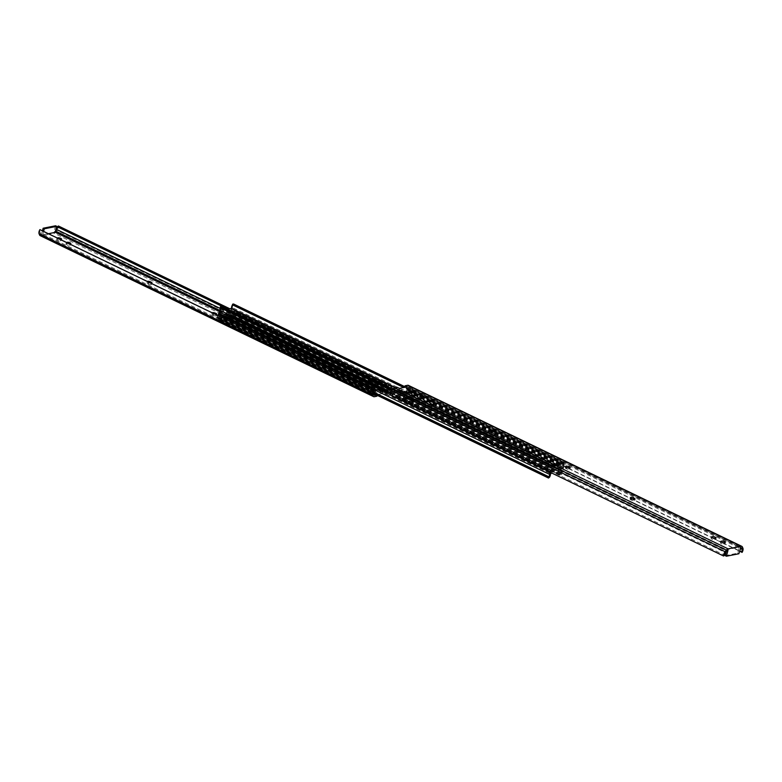 <?xml version="1.0" encoding="UTF-8"?>
<svg xmlns="http://www.w3.org/2000/svg" width="782" height="782" viewBox="0 0 782 782"><rect width="100%" height="100%" fill="white"/><g stroke="black" fill="none" stroke-linecap="round" stroke-linejoin="round"><path stroke-width="0.59" stroke-dasharray="3.91 2.93" d="M630.439 498.818A2.111 0.645 15 0 0 630.038 499.072A2.111 0.645 15 0 0 630.859 499.854L631.445 500.138A2.111 0.645 15 0 0 633.508 500.705A2.111 0.645 15 0 0 634.701 500.441A2.111 0.645 15 0 0 633.879 499.659L633.293 499.375A2.111 0.645 15 0 0 630.439 498.818M565.591 467.519A2.111 0.645 15 0 0 565.2 467.763A2.111 0.645 15 0 0 566.021 468.545L566.598 468.829A2.111 0.645 15 0 0 568.661 469.396A2.111 0.645 15 0 0 569.853 469.132A2.111 0.645 15 0 0 569.042 468.35L568.455 468.066A2.111 0.645 15 0 0 565.591 467.519M491.497 431.732A2.111 0.645 15 0 0 491.096 431.987A2.111 0.645 15 0 0 491.917 432.769L492.504 433.052A2.111 0.645 15 0 0 494.556 433.619A2.111 0.645 15 0 0 495.759 433.355A2.111 0.645 15 0 0 494.938 432.573L494.351 432.29A2.111 0.645 15 0 0 491.497 431.732M428.986 401.557A2.111 0.645 15 0 0 428.595 401.801A2.111 0.645 15 0 0 429.406 402.583L429.992 402.867A2.111 0.645 15 0 0 432.055 403.434A2.111 0.645 15 0 0 433.248 403.17A2.111 0.645 15 0 0 432.426 402.388L431.85 402.104A2.111 0.645 15 0 0 428.986 401.557M722.285 542.532A2.111 0.645 15 0 0 721.239 542.522L720.808 542.6A2.111 0.645 15 0 0 720.408 542.855A2.111 0.645 15 0 0 721.727 543.842A2.111 0.645 15 0 0 724.083 544.194L724.523 544.106A2.111 0.645 15 0 0 724.914 543.861A2.111 0.645 15 0 0 723.409 542.796M713.018 538.055A2.111 0.645 15 0 0 711.972 538.045L711.542 538.133A2.111 0.645 15 0 0 711.151 538.378A2.111 0.645 15 0 0 712.461 539.375A2.111 0.645 15 0 0 714.826 539.717L715.256 539.629A2.111 0.645 15 0 0 715.657 539.385A2.111 0.645 15 0 0 714.152 538.329M421.273 397.188A2.111 0.645 15 0 0 420.237 397.178L419.797 397.266A2.111 0.645 15 0 0 419.406 397.51A2.111 0.645 15 0 0 420.716 398.507A2.111 0.645 15 0 0 423.082 398.849L423.512 398.761A2.111 0.645 15 0 0 423.912 398.517A2.111 0.645 15 0 0 422.407 397.461M412.016 392.72A2.111 0.645 15 0 0 410.97 392.711L410.54 392.789A2.111 0.645 15 0 0 410.139 393.043A2.111 0.645 15 0 0 411.459 394.03A2.111 0.645 15 0 0 413.815 394.382L414.255 394.294A2.111 0.645 15 0 0 414.646 394.05A2.111 0.645 15 0 0 413.14 392.984M728.032 550.186L726.869 549.619L739.322 547.165L740.486 547.723M406.22 390.814L407.383 391.371L399.534 392.926L398.37 392.359L406.22 390.814L406.914 388.224L408.077 388.791L400.228 390.335L396.875 388.713L394.294 389.231A2.248 1.134 115.8 0 0 393.229 389.993L391.968 391.547A2.248 1.134 115.8 0 0 391.088 394.148L724.552 555.161M407.275 386.846L406.914 388.224L404.988 387.295M408.38 385.35A3.754 1.887 -64.2 0 1 408.927 385.966L409.436 387.168A3.754 1.887 -64.2 0 1 408.624 391.371L408.077 390.795A2.248 1.134 115.8 0 0 408.566 388.273L408.057 387.07A2.248 1.134 115.8 0 0 407.725 386.699A2.248 1.134 115.8 0 0 407.305 386.66L404.724 387.168M408.624 391.371L739.567 551.163M408.077 390.795L713.096 538.075M713.164 538.104L722.353 542.542M722.431 542.581L739.635 550.89M391.088 394.148L390.159 395.018M396.875 388.713L397.246 387.334M398.37 392.359L399.426 388.39M399.534 392.926L400.228 390.335M407.383 391.371L408.077 388.791M726.4 551.359L726.869 549.619M725.246 555.65L737.7 553.197L739.322 547.165M737.7 553.197L738.873 553.764M151.2 284.56A2.111 0.645 -165 0 1 148.336 284.003L147.749 283.719A2.111 0.645 -165 0 1 146.938 282.937A2.111 0.645 -165 0 1 148.13 282.673A2.111 0.645 -165 0 1 150.193 283.24L150.77 283.524A2.111 0.645 -165 0 1 151.591 284.306A2.111 0.645 -165 0 1 151.2 284.56M150.77 283.524L150.858 283.192A2.111 0.645 -165 0 1 148.707 282.625L148.121 282.341A2.111 0.645 -165 0 1 147.299 281.559A2.111 0.645 -165 0 1 147.339 281.491M216.037 315.86A2.111 0.645 -165 0 1 213.173 315.312L212.596 315.029A2.111 0.645 -165 0 1 211.775 314.247A2.111 0.645 -165 0 1 212.968 313.983A2.111 0.645 -165 0 1 215.03 314.55L215.607 314.833A2.111 0.645 -165 0 1 216.428 315.615A2.111 0.645 -165 0 1 216.037 315.86M215.734 314.511A2.111 0.645 -165 0 1 213.545 313.934L212.958 313.65A2.111 0.645 -165 0 1 212.147 312.868A2.111 0.645 -165 0 1 212.176 312.8M290.142 351.646A2.111 0.645 -165 0 1 287.277 351.089L286.691 350.805A2.111 0.645 -165 0 1 285.88 350.023A2.111 0.645 -165 0 1 287.072 349.759A2.111 0.645 -165 0 1 289.135 350.326L289.711 350.61A2.111 0.645 -165 0 1 290.533 351.401A2.111 0.645 -165 0 1 290.142 351.646M290.503 350.268A2.111 0.645 -165 0 1 287.649 349.71L287.062 349.427A2.111 0.645 -165 0 1 286.241 348.645A2.111 0.645 -165 0 1 287.444 348.381A2.111 0.645 -165 0 1 289.496 348.948L290.083 349.231A2.111 0.645 -165 0 1 290.904 350.013A2.111 0.645 -165 0 1 290.503 350.268M352.643 381.821A2.111 0.645 -165 0 1 349.789 381.274L349.202 380.99A2.111 0.645 -165 0 1 348.381 380.208A2.111 0.645 -165 0 1 349.574 379.944A2.111 0.645 -165 0 1 351.636 380.511L352.223 380.795A2.111 0.645 -165 0 1 353.044 381.577A2.111 0.645 -165 0 1 352.643 381.821M353.014 380.443A2.111 0.645 -165 0 1 350.15 379.896L349.574 379.612A2.111 0.645 -165 0 1 348.752 378.83A2.111 0.645 -165 0 1 349.945 378.566A2.111 0.645 -165 0 1 352.008 379.133L352.594 379.417A2.111 0.645 -165 0 1 353.405 380.199A2.111 0.645 -165 0 1 353.014 380.443M60.41 239.517A2.111 0.645 -165 0 1 58.171 239.048A2.111 0.645 -165 0 1 57.086 238.139A2.111 0.645 -165 0 1 57.233 237.982M69.676 243.984A2.111 0.645 -165 0 1 67.428 243.515A2.111 0.645 -165 0 1 66.343 242.615A2.111 0.645 -165 0 1 66.49 242.449M362.203 384.734L361.763 384.822A2.111 0.645 -165 0 1 359.407 384.48A2.111 0.645 -165 0 1 358.088 383.483A2.111 0.645 -165 0 1 358.488 383.239L358.918 383.151A2.111 0.645 -165 0 1 361.284 383.493A2.111 0.645 -165 0 1 362.594 384.49A2.111 0.645 -165 0 1 362.203 384.734L361.401 386.2A2.111 0.645 -165 0 1 359.036 385.858A2.111 0.645 -165 0 1 357.716 384.861A2.111 0.645 -165 0 1 358.117 384.617L358.547 384.529A2.111 0.645 -165 0 1 360.913 384.871A2.111 0.645 -165 0 1 362.222 385.868A2.111 0.645 -165 0 1 361.831 386.113M371.46 389.211L371.03 389.289A2.111 0.645 -165 0 1 368.664 388.947A2.111 0.645 -165 0 1 367.354 387.95A2.111 0.645 -165 0 1 367.745 387.706L368.185 387.618A2.111 0.645 -165 0 1 370.541 387.97A2.111 0.645 -165 0 1 371.861 388.957A2.111 0.645 -165 0 1 371.46 389.211L370.658 390.668A2.111 0.645 -165 0 1 368.302 390.326A2.111 0.645 -165 0 1 366.983 389.328A2.111 0.645 -165 0 1 367.374 389.084L367.814 389.006A2.111 0.645 -165 0 1 370.169 389.348A2.111 0.645 -165 0 1 371.489 390.335A2.111 0.645 -165 0 1 371.098 390.589M42.433 230.837L41.514 234.277L42.678 234.835L48.386 233.71M41.514 234.277L41.231 234.326A2.248 1.134 -64.2 0 1 40.811 234.287A2.248 1.134 -64.2 0 1 40.488 233.916L39.97 232.713A2.248 1.134 -64.2 0 1 40.459 230.191L39.911 229.615M383.63 389.641L382.466 389.074L374.617 390.629L375.78 391.186L383.63 389.641L382.936 392.222L381.772 391.665L373.923 393.209L377.276 394.832L376.494 394.988M376.904 396.21L374.725 395.154L382.574 393.61L382.936 392.222L385.125 393.287L384.754 394.666L387.334 394.157A3.754 1.887 115.8 0 0 389.113 392.867L390.374 391.313A3.754 1.887 115.8 0 0 391.841 386.982L390.912 387.852A2.248 1.134 -64.2 0 1 390.032 390.453L388.771 392.007A2.248 1.134 -64.2 0 1 387.706 392.769L385.125 393.287M55.6 230.641L55.317 230.993A2.248 1.134 -64.2 0 1 54.241 231.765L55.131 232.381M40.156 235.636A3.754 1.887 115.8 0 0 40.869 235.705L53.88 233.144A3.754 1.887 115.8 0 0 55.659 231.863L56.91 230.309A3.754 1.887 115.8 0 0 58.386 225.978M57.106 239.272L57.545 239.194A2.111 0.645 -165 0 1 59.901 239.536A2.111 0.645 -165 0 1 61.221 240.524A2.111 0.645 -165 0 1 60.83 240.778L60.39 240.856A2.111 0.645 -165 0 1 58.034 240.514A2.111 0.645 -165 0 1 56.715 239.517A2.111 0.645 -165 0 1 57.106 239.272L57.428 238.08M66.372 243.749L66.802 243.661A2.111 0.645 -165 0 1 69.168 244.004A2.111 0.645 -165 0 1 70.488 245.001A2.111 0.645 -165 0 1 70.087 245.245L69.657 245.333A2.111 0.645 -165 0 1 67.291 244.991A2.111 0.645 -165 0 1 65.981 243.994A2.111 0.645 -165 0 1 66.372 243.749L66.695 242.547M382.574 393.61L384.754 394.666M391.841 386.982L230.016 308.851M390.912 387.852L228.08 309.232M373.923 391.205L40.459 230.191M55.581 225.783L53.968 231.814M375.78 391.186L374.725 395.154M374.617 390.629L373.923 393.209M382.466 389.074L381.772 391.665M43.606 231.404L42.678 234.835M377.941 384.695A4.213 1.29 15 0 0 378.732 384.206A4.213 1.29 15 0 0 377.1 382.633L374.549 381.401A4.213 1.29 15 0 0 370.424 380.257A4.213 1.29 15 0 0 368.039 380.785A4.213 1.29 15 0 0 369.671 382.359L372.222 383.591A4.213 1.29 15 0 0 377.941 384.695M377.579 386.073A4.213 1.29 15 0 0 378.371 385.585A4.213 1.29 15 0 0 376.728 384.011L374.177 382.779A4.213 1.29 15 0 0 370.052 381.636A4.213 1.29 15 0 0 367.667 382.163A4.213 1.29 15 0 0 369.3 383.737L371.861 384.969A4.213 1.29 15 0 0 377.579 386.073M413.17 401.704A4.213 1.29 15 0 0 413.961 401.215A4.213 1.29 15 0 0 412.329 399.641L409.778 398.409A4.213 1.29 15 0 0 405.653 397.266A4.213 1.29 15 0 0 403.268 397.794A4.213 1.29 15 0 0 404.9 399.367L407.451 400.599A4.213 1.29 15 0 0 413.17 401.704M412.798 403.082A4.213 1.29 15 0 0 413.59 402.593A4.213 1.29 15 0 0 411.958 401.019L409.406 399.788A4.213 1.29 15 0 0 405.281 398.654A4.213 1.29 15 0 0 402.896 399.172A4.213 1.29 15 0 0 404.529 400.746L407.09 401.977A4.213 1.29 15 0 0 412.798 403.082M219.742 312.194A1.642 0.821 -64.2 0 1 219.889 312.155L230.983 309.965A1.642 0.821 -64.2 0 1 231.296 309.995A1.642 0.821 -64.2 0 1 231.247 311.979A2.815 1.417 115.8 0 0 230.631 314.384L230.377 315.596L229.507 315.762L229.693 315.078A4.311 2.17 -64.2 0 1 230.641 311.519L229.126 311.637L230.289 312.204L219.4 313.729A4.311 2.17 -64.2 0 1 218.432 317.306L549.56 477.186M550.42 472.396A1.642 0.821 -64.2 0 1 551.017 472.035L562.111 469.845A1.642 0.821 -64.2 0 1 562.424 469.874A1.642 0.821 -64.2 0 1 562.375 471.859A2.815 1.417 115.8 0 0 561.759 474.263L561.505 475.476L560.635 475.652L560.821 474.967A4.311 2.17 -64.2 0 1 561.769 471.399L551.984 473.149M218.432 317.306L217.376 318.157L217.777 316.915A2.815 1.417 115.8 0 0 218.452 314.745M230.377 315.596L561.505 475.476M229.507 315.762L560.635 475.652M229.693 315.078L560.821 474.967M218.246 317.991L549.375 477.87M217.376 318.157L373.356 393.473M227.973 315.948L229.136 316.514L221.023 318.108L219.85 317.551L227.973 315.948L229.126 311.637M219.85 317.551L221.003 313.24M229.136 316.514L230.289 312.204M221.023 318.108L222.176 313.797M404.059 397.305A4.213 1.29 -165 0 1 409.778 398.409L412.329 399.641A4.213 1.29 -165 0 1 413.961 401.215A4.213 1.29 -165 0 1 411.576 401.743A4.213 1.29 -165 0 1 407.451 400.599L404.9 399.367A4.213 1.29 -165 0 1 403.268 397.794A4.213 1.29 -165 0 1 404.059 397.305M404.421 395.927A4.213 1.29 -165 0 1 410.139 397.031L412.7 398.263A4.213 1.29 -165 0 1 414.333 399.837A4.213 1.29 -165 0 1 411.948 400.364A4.213 1.29 -165 0 1 407.823 399.221L405.272 397.989A4.213 1.29 -165 0 1 403.629 396.415A4.213 1.29 -165 0 1 404.421 395.927M368.83 380.296A4.213 1.29 -165 0 1 374.549 381.401L377.1 382.633A4.213 1.29 -165 0 1 378.732 384.206A4.213 1.29 -165 0 1 376.347 384.734A4.213 1.29 -165 0 1 372.222 383.591L369.671 382.359A4.213 1.29 -165 0 1 368.039 380.785A4.213 1.29 -165 0 1 368.83 380.296M379.065 382.496A4.213 1.29 -165 0 1 379.104 382.828A4.213 1.29 -165 0 1 376.719 383.346A4.213 1.29 -165 0 1 372.594 382.212L370.042 380.981A4.213 1.29 -165 0 1 368.41 379.407A4.213 1.29 -165 0 1 369.202 378.918A4.213 1.29 -165 0 1 371.929 379.045M552.307 466.922L552.493 466.238L551.623 466.404L551.369 467.616A2.815 1.417 -64.2 0 1 550.753 470.021A1.642 0.821 115.8 0 0 550.704 472.005A1.642 0.821 115.8 0 0 551.017 472.035L562.111 469.845A1.642 0.821 115.8 0 0 563.548 467.499A2.815 1.417 -64.2 0 1 564.223 465.085L564.624 463.843L563.568 464.694A4.311 2.17 115.8 0 0 562.6 468.271L551.711 469.796L552.874 470.363L551.359 470.481A4.311 2.17 115.8 0 0 552.307 466.922L221.179 307.033L221.365 306.349M227.552 309.34L220.231 310.601A4.311 2.17 115.8 0 0 221.179 307.033M219.576 312.126A1.642 0.821 115.8 0 0 219.889 312.155L230.983 309.965A1.642 0.821 115.8 0 0 232.42 307.619A2.815 1.417 -64.2 0 1 233.095 305.205L233.495 303.963M564.624 463.843L404.851 386.699M563.754 464.009L404.91 387.315M563.568 464.694L403.766 387.54M552.493 466.238L392.857 389.153M551.623 466.404L392.515 389.583M562.15 464.449L560.977 463.892L552.864 465.486L554.027 466.052L562.15 464.449L560.997 468.76M554.027 466.052L552.874 470.363M560.977 463.892L559.824 468.203M552.864 465.486L551.711 469.796M250.475 329.457L226.106 317.688A4.682 1.437 -165 0 1 225.363 316.573A4.682 1.437 -165 0 1 231.198 316.681L255.567 328.45A4.682 1.437 -165 0 1 256.3 329.564A4.682 1.437 -165 0 1 255.421 330.112A4.682 1.437 -165 0 1 250.475 329.457L348.567 376.816A4.682 1.437 -165 0 1 347.824 375.702A4.682 1.437 -165 0 1 353.65 375.81L378.019 387.579A4.682 1.437 -165 0 1 378.762 388.693A4.682 1.437 -165 0 1 377.882 389.24A4.682 1.437 -165 0 1 372.936 388.586L348.567 376.816M370.776 389.377A2.063 1.036 115.8 0 0 370.433 392.31A2.063 1.036 115.8 0 0 370.824 392.349A2.063 1.036 115.8 0 0 371.313 392.124L371.313 393.669L374.49 393.102L375.947 390.521L348.449 377.247A4.682 1.437 -165 0 1 347.707 376.132A4.682 1.437 -165 0 1 353.532 376.24A4.682 1.437 -165 0 1 354.94 376.816L376.826 387.373A4.682 1.437 -165 0 1 377.902 388.009A4.682 1.437 -165 0 1 378.644 389.123A4.682 1.437 -165 0 1 377.765 389.671A4.682 1.437 -165 0 1 372.818 389.016A4.682 1.437 -165 0 1 371.411 388.449L349.534 377.882A4.682 1.437 -165 0 1 348.449 377.247L250.357 329.887A4.682 1.437 -165 0 1 248.95 329.32L227.073 318.753A4.682 1.437 -165 0 1 225.988 318.118A4.682 1.437 -165 0 1 225.255 317.003A4.682 1.437 -165 0 1 231.081 317.111A4.682 1.437 -165 0 1 232.489 317.688L254.365 328.245A4.682 1.437 -165 0 1 255.45 328.88A4.682 1.437 -165 0 1 256.183 329.994A4.682 1.437 -165 0 1 255.303 330.542A4.682 1.437 -165 0 1 250.357 329.887L222.86 316.602L228.031 315.615L228.109 317.854L231.11 317.267L232.195 315.439A2.063 1.036 115.8 0 0 232.225 315.459A2.063 1.036 115.8 0 0 232.616 315.498A2.063 1.036 115.8 0 0 234.199 313.709A2.063 1.036 115.8 0 0 234.023 311.744A2.063 1.036 115.8 0 0 233.632 311.705A2.063 1.036 115.8 0 0 233.535 311.725L233.642 310.737L233.232 311.871A2.063 1.036 115.8 0 0 232.029 313.533A2.063 1.036 115.8 0 0 232.01 315.263L231.228 316.827L228.227 317.424L228.061 315.175L222.978 316.172L221.511 318.743L218.422 319.33L218.53 317.922A2.063 1.036 115.8 0 0 219.488 316.045A2.063 1.036 115.8 0 0 219.136 314.677A2.063 1.036 115.8 0 0 219.097 314.667L219.283 313.572M217.679 315.459A2.063 1.036 115.8 0 0 217.337 318.391A2.063 1.036 115.8 0 0 217.728 318.43A2.063 1.036 115.8 0 0 218.217 318.206L218.217 319.75L221.404 319.183L222.86 316.602M371.313 392.124L218.217 318.206M375.947 390.521L381.127 389.534L381.205 391.772L384.206 391.186L385.291 389.368A2.063 1.036 115.8 0 0 385.321 389.377A2.063 1.036 115.8 0 0 385.702 389.416A2.063 1.036 115.8 0 0 387.295 387.628A2.063 1.036 115.8 0 0 387.11 385.663A2.063 1.036 115.8 0 0 386.719 385.624A2.063 1.036 115.8 0 0 386.631 385.653L233.535 311.725M381.039 389.524L227.943 315.605M385.291 389.368L232.195 315.439L385.321 389.377M386.631 385.653L386.982 384.676L233.886 310.757M386.982 384.676L233.642 310.737M386.728 384.666L386.318 385.8L233.232 311.871M386.318 385.8A2.063 1.036 115.8 0 0 385.115 387.452A2.063 1.036 115.8 0 0 385.096 389.192L232.01 315.263M385.096 389.192L384.324 390.756L381.323 391.342L381.333 389.113L376.064 390.091L374.607 392.672L371.518 393.248L371.626 391.841L218.53 317.922M219.136 314.677L372.183 388.586L219.097 314.667M371.626 391.841A2.063 1.036 115.8 0 0 372.515 390.218M433.433 405.184L409.064 393.414A4.682 1.437 15 0 0 403.238 393.307A4.682 1.437 15 0 0 403.981 394.421L428.35 406.19A4.682 1.437 15 0 0 433.296 406.845A4.682 1.437 15 0 0 434.176 406.298A4.682 1.437 15 0 0 433.433 405.184L531.525 452.543A4.682 1.437 15 0 0 525.699 452.436A4.682 1.437 15 0 0 526.433 453.55L550.802 465.319A4.682 1.437 15 0 0 555.758 465.974A4.682 1.437 15 0 0 556.637 465.427A4.682 1.437 15 0 0 555.894 464.312L531.525 452.543M559.14 465.398L553.969 466.385L553.891 464.146L550.89 464.733L549.805 466.561A2.063 1.036 115.8 0 0 549.384 466.502A2.063 1.036 115.8 0 0 547.801 468.291A2.063 1.036 115.8 0 0 547.977 470.256A2.063 1.036 115.8 0 0 548.368 470.295A2.063 1.036 115.8 0 0 548.465 470.275L548.358 471.263L548.769 470.129A2.063 1.036 115.8 0 0 549.971 468.467A2.063 1.036 115.8 0 0 549.99 466.737L550.772 465.173L553.773 464.576L553.939 466.825L559.022 465.828L560.489 463.257L563.578 462.67L563.47 464.078A2.063 1.036 115.8 0 0 562.512 465.955A2.063 1.036 115.8 0 0 562.864 467.323A2.063 1.036 115.8 0 0 562.903 467.333L562.717 468.428L563.167 467.372A2.063 1.036 115.8 0 0 563.255 467.362A2.063 1.036 115.8 0 0 564.848 465.573A2.063 1.036 115.8 0 0 564.663 463.609A2.063 1.036 115.8 0 0 564.272 463.57A2.063 1.036 115.8 0 0 563.783 463.794L563.783 462.25L560.596 462.817L559.14 465.398L531.643 452.113A4.682 1.437 15 0 0 525.817 452.006A4.682 1.437 15 0 0 526.55 453.12A4.682 1.437 15 0 0 527.635 453.755L549.511 464.312A4.682 1.437 15 0 0 550.919 464.889A4.682 1.437 15 0 0 555.865 465.544A4.682 1.437 15 0 0 556.745 464.997A4.682 1.437 15 0 0 556.012 463.882A4.682 1.437 15 0 0 554.927 463.247L533.05 452.68A4.682 1.437 15 0 0 531.643 452.113L433.551 404.753A4.682 1.437 15 0 0 432.466 404.118L410.589 393.551A4.682 1.437 15 0 0 409.182 392.984A4.682 1.437 15 0 0 403.356 392.877A4.682 1.437 15 0 0 404.099 393.991A4.682 1.437 15 0 0 405.174 394.627L427.06 405.184A4.682 1.437 15 0 0 428.468 405.76A4.682 1.437 15 0 0 433.414 406.415A4.682 1.437 15 0 0 434.293 405.868A4.682 1.437 15 0 0 433.551 404.753L406.053 391.479L400.873 392.466L400.795 390.228L397.794 390.814L396.709 392.632A2.063 1.036 115.8 0 0 396.679 392.623A2.063 1.036 115.8 0 0 396.298 392.584A2.063 1.036 115.8 0 0 394.705 394.372A2.063 1.036 115.8 0 0 394.89 396.337A2.063 1.036 115.8 0 0 395.281 396.376A2.063 1.036 115.8 0 0 395.369 396.347L395.272 397.334L395.682 396.2A2.063 1.036 115.8 0 0 396.885 394.548A2.063 1.036 115.8 0 0 396.904 392.808L397.676 391.244L400.677 390.658L400.667 392.887L405.936 391.909L407.393 389.328L410.482 388.752L410.374 390.159A2.063 1.036 115.8 0 0 409.426 392.036A2.063 1.036 115.8 0 0 409.778 393.395A2.063 1.036 115.8 0 0 409.817 393.414L409.631 394.509L410.071 393.454A2.063 1.036 115.8 0 0 410.169 393.444A2.063 1.036 115.8 0 0 411.752 391.655A2.063 1.036 115.8 0 0 411.567 389.69A2.063 1.036 115.8 0 0 411.176 389.651A2.063 1.036 115.8 0 0 410.687 389.876L410.687 388.331L407.51 388.898L406.053 391.479M563.783 463.794L410.687 389.876M548.465 470.275L395.369 396.347M554.057 466.395L400.961 392.476M396.679 392.623L549.775 466.541A2.063 1.036 115.8 0 0 549.775 466.541L396.709 392.632M548.114 471.243L395.018 397.324M548.358 471.263L395.272 397.334M548.769 470.129L395.682 396.2M549.99 466.737L396.904 392.808M563.47 464.078L410.374 390.159M562.903 467.333L409.817 393.414M562.717 468.428L409.631 394.509M563.001 468.31L409.915 394.382M563.167 467.372L410.071 393.454M630.859 499.854L631.23 498.476M566.021 468.545L566.393 467.167M491.917 432.769L492.289 431.39M429.406 402.583L429.777 401.205M394.294 389.231L727.759 550.235M407.305 386.66L740.769 547.674M408.927 385.966L742.382 546.98M409.436 387.168L742.9 548.182M408.566 388.273L740.29 548.446M408.057 387.07L740.691 547.683M393.229 389.993L726.683 551.007M391.968 391.547L725.432 552.561M410.54 392.789L410.726 392.075M413.815 394.382L414.186 392.994M414.255 394.294L414.626 392.916M419.797 397.266L419.993 396.542M423.082 398.849L423.453 397.471M423.512 398.761L423.883 397.383M429.992 402.867L430.364 401.489M492.504 433.052L492.865 431.674M566.598 468.829L566.97 467.45M631.445 500.138L631.807 498.76M711.542 538.133L711.737 537.41M714.826 539.717L715.198 538.339M715.256 539.629L715.628 538.251M720.808 542.6L720.994 541.887M724.083 544.194L724.455 542.806M724.523 544.106L724.894 542.728M148.707 282.625L148.336 284.003M213.545 313.934L213.173 315.312M287.649 349.71L287.277 351.089M350.15 379.896L349.789 381.274M373.972 394.988L41.231 234.326M387.706 392.769L219.263 311.441M55.18 232.215L54.241 231.765M374.324 396.718L40.869 235.705M387.334 394.157L53.88 233.144M389.113 392.867L55.659 231.863M390.374 391.313L56.91 230.309M390.032 390.453L220.211 308.45M388.771 392.007L219.547 310.288M373.943 394.93L40.488 233.916M373.434 393.727L39.97 232.713M371.03 389.289L370.658 390.668M367.745 387.706L367.374 389.084M368.185 387.618L367.814 389.006M361.763 384.822L361.401 386.2M358.488 383.239L358.117 384.617M358.918 383.151L358.547 384.529M349.574 379.612L349.202 380.99M352.008 379.133L351.636 380.511M352.594 379.417L352.223 380.795M287.062 349.427L286.691 350.805M289.496 348.948L289.135 350.326M290.083 349.231L289.711 350.61M212.958 313.65L212.596 315.029M148.121 282.341L147.749 283.719M70.028 243.955L69.657 245.333M70.458 243.867L70.087 245.245M67.056 242.723L66.802 243.661M60.761 239.478L60.39 240.856M61.192 239.4L60.83 240.778M57.79 238.256L57.545 239.194M376.728 384.011L377.354 381.675M411.958 401.019L412.7 398.263M230.612 311.344L561.74 471.223M219.517 313.533L550.645 473.413M217.777 316.915L373.503 392.105M217.601 317.345L373.385 392.564M218.745 314.638L372.496 388.879M219.889 312.155L551.017 472.035L219.889 312.155M230.983 309.965L562.111 469.845L230.983 309.965M231.247 311.979L562.375 471.859M230.631 314.384L561.759 474.263M230.592 314.784L561.72 474.664M230.641 311.519L561.769 471.399M219.4 313.729L550.518 473.618M409.406 399.788L410.139 397.031M404.529 400.746L405.272 397.989M407.09 401.977L407.823 399.221M371.861 384.969L372.594 382.212M369.3 383.737L370.042 380.981M374.177 382.779L374.803 380.433M562.483 468.467L395.262 387.725M551.388 470.656L220.26 310.777M551.369 467.616L391.743 390.55M551.408 467.216L391.987 390.238M550.753 470.021L390.521 392.652M563.548 467.499L232.42 307.619M564.223 465.085L233.095 305.205M564.399 464.655L233.271 304.775M562.6 468.271L395.643 387.657M551.359 470.481L220.231 310.601M226.106 317.688L222.978 316.172M231.198 316.681L228.061 315.175M353.65 375.81L255.567 328.45M371.489 393.688L218.393 319.77M371.147 393.072L218.061 319.154M374.49 393.102L221.404 319.183M375.262 392.134L222.176 318.206M375.565 391.01L222.469 317.091M381.196 389.895L228.1 315.977M380.893 391.02L227.797 317.101M381.205 391.772L228.109 317.854M384.206 391.186L231.11 317.267M384.94 390.355L231.843 316.427M384.685 390.335L231.589 316.417M384.324 390.756L231.228 316.827M381.323 391.342L228.227 317.424M381.166 390.971L228.07 317.042M381.46 389.847L228.373 315.928M381.157 389.094L378.019 387.579M376.064 390.091L372.936 388.586M375.292 391.059L222.205 317.14M374.989 392.183L221.902 318.264M374.607 392.672L221.511 318.743M371.606 393.258L218.51 319.339M371.43 392.945L218.344 319.027M409.064 393.414L405.936 391.909M403.981 394.421L400.843 392.906M526.433 453.55L428.35 406.19M563.607 462.23L410.511 388.312M563.939 462.846L410.853 388.928M560.596 462.817L407.51 388.898M559.824 463.794L406.738 389.866M559.531 464.909L406.435 390.99M553.9 466.023L400.804 392.105M554.203 464.899L401.107 390.98M553.891 464.146L400.795 390.228M550.89 464.733L397.794 390.814M550.157 465.573L397.06 391.645M550.411 465.583L397.315 391.665M550.772 465.173L397.676 391.244M553.773 464.576L400.677 390.658M553.93 464.958L400.834 391.029M553.627 466.072L400.54 392.153M553.939 466.825L550.802 465.319M559.022 465.828L555.894 464.312M559.795 464.86L406.708 390.941M560.098 463.736L407.011 389.817M560.489 463.257L407.393 389.328M563.49 462.661L410.394 388.742M563.656 462.973L410.57 389.055M630.038 499.072L630.409 497.694M565.2 467.763L565.572 466.385M491.096 431.987L491.467 430.599M428.595 401.801L428.956 400.423M407.725 386.699L741.189 547.713M410.139 393.043L410.511 391.665M414.646 394.05L415.017 392.672M419.406 397.51L419.778 396.132M423.912 398.517L424.284 397.139M433.248 403.17L433.619 401.792M495.759 433.355L496.12 431.977M569.853 469.132L570.225 467.753M634.701 500.441L635.062 499.063M711.151 538.378L711.512 536.999M715.657 539.385L716.019 538.006M720.408 542.855L720.779 541.476M724.914 543.861L725.285 542.483M374.275 395.301L40.811 234.287M367.354 387.95L366.983 389.328M371.861 388.957L371.489 390.335M358.088 383.483L357.716 384.861M362.594 384.49L362.222 385.868M348.752 378.83L348.381 380.208M353.405 380.199L353.044 381.577M286.241 348.645L285.88 350.023M290.904 350.013L290.533 351.401M212.147 312.868L211.775 314.247M216.8 314.237L216.428 315.615M147.299 281.559L146.938 282.937M151.962 282.928L151.591 284.306M66.343 242.615L65.981 243.994M70.849 243.622L70.488 245.001M57.086 238.139L56.715 239.517M61.592 239.145L61.221 240.524M378.371 385.585L379.104 382.828M413.59 402.593L414.333 399.837M231.296 309.995L562.424 469.874M230.641 311.344L561.769 471.233M402.896 399.172L403.629 396.415M367.667 382.163L368.41 379.407M550.704 472.005L390.13 394.47M551.359 470.656L220.231 310.767M370.433 392.31L217.337 318.391M387.11 385.663L234.023 311.744M371.313 393.669L218.217 319.75M381.127 389.534L228.031 315.615M381.03 391.753L227.933 317.834M381.235 391.332L228.139 317.414M381.333 389.113L228.236 315.185M371.518 393.248L218.422 319.33M564.663 463.609L411.567 389.69M547.977 470.256L394.89 396.337M563.783 462.25L410.687 388.331M553.969 466.385L400.873 392.466M554.067 464.166L400.971 390.247M553.861 464.586L400.765 390.668M553.764 466.815L400.667 392.887M563.578 462.67L410.482 388.752M562.864 467.323L409.778 393.395"/><path stroke-width="1.17" d="M630.8 497.44A2.111 0.645 15 0 0 630.409 497.694A2.111 0.645 15 0 0 631.23 498.476L631.807 498.76A2.111 0.645 15 0 0 633.87 499.327A2.111 0.645 15 0 0 635.062 499.063A2.111 0.645 15 0 0 634.251 498.281L633.664 497.997A2.111 0.645 15 0 0 630.8 497.44M565.963 466.14A2.111 0.645 15 0 0 565.572 466.385A2.111 0.645 15 0 0 566.393 467.167L566.97 467.45A2.111 0.645 15 0 0 569.032 468.017A2.111 0.645 15 0 0 570.225 467.753A2.111 0.645 15 0 0 569.404 466.971L568.827 466.688A2.111 0.645 15 0 0 565.963 466.14M491.858 430.354A2.111 0.645 15 0 0 491.467 430.599A2.111 0.645 15 0 0 492.289 431.39L492.865 431.674A2.111 0.645 15 0 0 494.928 432.241A2.111 0.645 15 0 0 496.12 431.977A2.111 0.645 15 0 0 495.309 431.195L494.723 430.911A2.111 0.645 15 0 0 491.858 430.354M429.357 400.179A2.111 0.645 15 0 0 428.956 400.423A2.111 0.645 15 0 0 429.777 401.205L430.364 401.489A2.111 0.645 15 0 0 432.426 402.056A2.111 0.645 15 0 0 433.619 401.792A2.111 0.645 15 0 0 432.798 401.01L432.211 400.726A2.111 0.645 15 0 0 429.357 400.179M723.409 542.796A2.111 0.645 15 0 0 722.285 542.532M714.152 538.329A2.111 0.645 15 0 0 713.018 538.055M422.407 397.461A2.111 0.645 15 0 0 421.273 397.188M413.14 392.984A2.111 0.645 15 0 0 412.016 392.72M728.032 550.186L727.759 550.235A2.248 1.134 115.8 0 0 726.683 551.007L725.432 552.561A2.248 1.134 115.8 0 0 724.552 555.161L723.614 556.022A3.754 1.887 -64.2 0 1 725.09 551.691L726.341 550.137A3.754 1.887 -64.2 0 1 728.12 548.856L741.131 546.295A3.754 1.887 -64.2 0 1 741.844 546.364A3.754 1.887 -64.2 0 1 742.382 546.98L742.9 548.182A3.754 1.887 -64.2 0 1 742.089 552.385L741.541 551.809A2.248 1.134 115.8 0 0 742.03 549.287L741.512 548.084A2.248 1.134 115.8 0 0 741.189 547.713A2.248 1.134 115.8 0 0 740.769 547.674L738.873 553.764L726.419 556.217L728.032 550.186M404.988 387.295L405.096 385.79L407.676 385.282A3.754 1.887 -64.2 0 1 408.38 385.35L741.844 546.364M723.614 556.022L390.159 395.018A3.754 1.887 -64.2 0 1 391.626 390.687L392.887 389.133A3.754 1.887 -64.2 0 1 394.666 387.843L397.246 387.334L399.426 388.39L407.275 386.846L405.096 385.79M724.455 542.806L724.894 542.728A2.111 0.645 15 0 0 725.285 542.483A2.111 0.645 15 0 0 723.966 541.486A2.111 0.645 15 0 0 721.61 541.144L721.17 541.222A2.111 0.645 15 0 0 720.779 541.476A2.111 0.645 15 0 0 722.099 542.464A2.111 0.645 15 0 0 724.455 542.806M715.198 538.339L715.628 538.251A2.111 0.645 15 0 0 716.019 538.006A2.111 0.645 15 0 0 714.709 537.009A2.111 0.645 15 0 0 712.343 536.667L711.913 536.755A2.111 0.645 15 0 0 711.512 536.999A2.111 0.645 15 0 0 712.832 537.996A2.111 0.645 15 0 0 715.198 538.339M423.453 397.471L423.883 397.383A2.111 0.645 15 0 0 424.284 397.139A2.111 0.645 15 0 0 422.964 396.142A2.111 0.645 15 0 0 420.599 395.8L420.169 395.887A2.111 0.645 15 0 0 419.778 396.132A2.111 0.645 15 0 0 421.087 397.129A2.111 0.645 15 0 0 423.453 397.471M414.186 392.994L414.626 392.916A2.111 0.645 15 0 0 415.017 392.672A2.111 0.645 15 0 0 413.698 391.674A2.111 0.645 15 0 0 411.342 391.332L410.902 391.411A2.111 0.645 15 0 0 410.511 391.665A2.111 0.645 15 0 0 411.831 392.652A2.111 0.645 15 0 0 414.186 392.994M739.567 551.163L742.089 552.385M739.635 550.89L741.541 551.809M726.419 556.217L725.246 555.65L726.4 551.359M151.561 283.182A2.111 0.645 -165 0 1 150.887 283.201L151.141 282.146A2.111 0.645 -165 0 1 151.962 282.928A2.111 0.645 -165 0 1 151.561 283.182M212.176 312.8A2.111 0.645 -165 0 1 215.402 313.171L215.979 313.455A2.111 0.645 -165 0 1 216.8 314.237A2.111 0.645 -165 0 1 216.409 314.481A2.111 0.645 -165 0 1 215.734 314.511M57.233 237.982A2.111 0.645 -165 0 1 57.477 237.894L57.917 237.806A2.111 0.645 -165 0 1 60.273 238.158A2.111 0.645 -165 0 1 61.592 239.145A2.111 0.645 -165 0 1 61.192 239.4L60.761 239.478A2.111 0.645 -165 0 1 60.41 239.517M66.49 242.449A2.111 0.645 -165 0 1 66.744 242.371L67.174 242.283A2.111 0.645 -165 0 1 69.539 242.625A2.111 0.645 -165 0 1 70.849 243.622A2.111 0.645 -165 0 1 70.458 243.867L70.028 243.955A2.111 0.645 -165 0 1 69.676 243.984M147.339 281.491A2.111 0.645 -165 0 1 150.555 281.862L151.141 282.146M376.494 394.988L374.695 395.34A2.248 1.134 -64.2 0 1 374.275 395.301A2.248 1.134 -64.2 0 1 373.943 394.93L373.434 393.727A2.248 1.134 -64.2 0 1 373.923 391.205L373.376 390.629A3.754 1.887 115.8 0 0 372.564 394.832L373.073 396.034A3.754 1.887 115.8 0 0 373.62 396.65A3.754 1.887 115.8 0 0 374.324 396.718L376.904 396.21L377.149 395.301M48.386 233.71L55.131 232.381L56.754 226.35L55.581 225.783L43.127 228.236L42.433 230.837M373.376 390.629L39.911 229.615A3.754 1.887 115.8 0 0 39.1 233.818L39.618 235.02A3.754 1.887 115.8 0 0 40.156 235.636L373.62 396.65M230.016 308.851L58.386 225.978L57.448 226.839A2.248 1.134 -64.2 0 1 56.568 229.439L55.6 230.641M228.08 309.232L57.448 226.839M43.127 228.236L44.3 228.803L43.606 231.404M44.3 228.803L56.754 226.35M551.984 473.149L550.518 473.618A4.311 2.17 -64.2 0 1 549.56 477.186L548.505 478.037L548.905 476.795A2.815 1.417 115.8 0 0 549.58 474.381A1.642 0.821 -64.2 0 1 550.42 472.396M218.452 314.745A2.815 1.417 115.8 0 0 218.452 314.501A1.642 0.821 -64.2 0 1 219.742 312.194M373.356 393.473L548.505 478.037M371.929 379.045A4.213 1.29 -165 0 1 374.91 380.023L377.471 381.254A4.213 1.29 -165 0 1 379.065 382.496M404.851 386.699L233.495 303.963L232.44 304.814A4.311 2.17 115.8 0 0 231.482 308.382L227.552 309.34M392.857 389.153L221.365 306.349L220.495 306.524L220.241 307.737A2.815 1.417 -64.2 0 1 219.625 310.141A1.642 0.821 115.8 0 0 219.576 312.126L390.13 394.47M404.91 387.315L232.625 304.13M403.766 387.54L232.44 304.814M392.515 389.583L220.495 306.524M372.515 390.218A2.063 1.036 115.8 0 0 372.222 388.605A2.063 1.036 115.8 0 0 372.183 388.586L372.369 387.491L371.929 388.546A2.063 1.036 115.8 0 0 371.831 388.556A2.063 1.036 115.8 0 0 370.776 389.377M372.369 387.491L219.283 313.572L218.833 314.628A2.063 1.036 115.8 0 0 218.745 314.638A2.063 1.036 115.8 0 0 217.679 315.459M372.085 387.618L218.999 313.69M371.929 388.546L218.833 314.628M391.626 390.687L725.09 551.691M392.887 389.133L726.341 550.137M394.666 387.843L728.12 548.856M407.676 385.282L741.131 546.295M740.29 548.446L742.03 549.287M740.691 547.683L741.512 548.084M410.726 392.075L410.902 391.411M411.078 392.31L411.342 391.332M419.993 396.542L420.169 395.887M420.335 396.787L420.599 395.8M432.514 402.065L432.798 401.01M431.879 401.977L432.211 400.726M495.026 432.25L495.309 431.195M494.39 432.163L494.723 430.911M569.12 468.027L569.404 466.971M568.485 467.939L568.827 466.688M633.967 499.336L634.251 498.281M633.332 499.248L633.664 497.997M711.737 537.41L711.913 536.755M712.079 537.654L712.343 536.667M720.994 541.887L721.17 541.222M721.346 542.122L721.61 541.144M374.695 395.34L373.972 394.988M219.263 311.441L55.18 232.215M372.564 394.832L39.1 233.818M373.073 396.034L39.618 235.02M220.211 308.45L56.568 229.439M219.547 310.288L55.483 231.071M215.402 313.171L215.118 314.217M215.979 313.455L215.705 314.501M150.555 281.862L150.281 282.908M373.503 392.105L548.905 476.795M373.385 392.564L548.729 477.225M372.496 388.879L549.58 474.381M395.262 387.725L231.355 308.587M391.743 390.55L220.241 307.737M391.987 390.238L220.28 307.336M390.521 392.652L219.625 310.141M395.643 387.657L231.482 308.382"/></g></svg>
